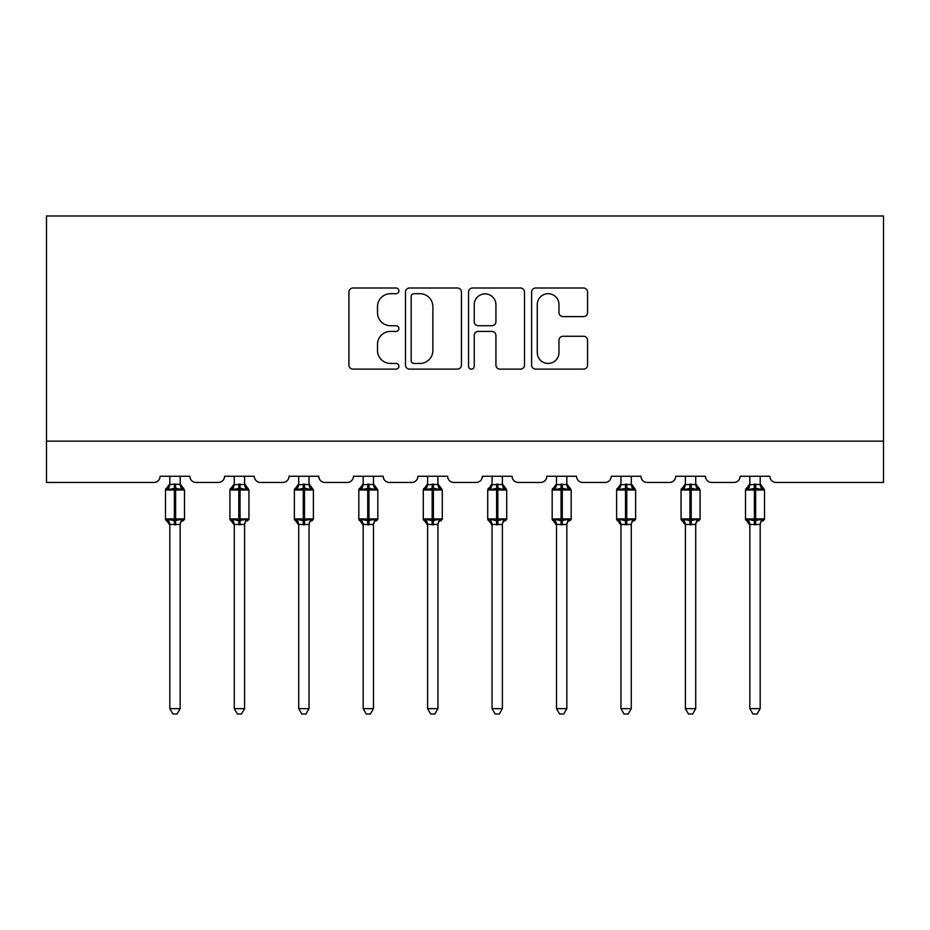 <?xml version="1.0" encoding="UTF-8"?>
<svg xmlns="http://www.w3.org/2000/svg" width="930" height="930" viewBox="0 0 930 930"><rect width="100%" height="100%" fill="white"/><g stroke="black" fill="none" stroke-linecap="round" stroke-linejoin="round"><path stroke-width="1.4" d="M398.9 290.846A2.837 2.837 0 0 0 396.064 288.009L352.981 288.009A4.057 4.057 0 0 0 348.924 292.067L348.924 365.06A4.057 4.057 0 0 0 352.981 369.117L396.064 369.117A2.837 2.837 0 0 0 398.9 366.281A2.837 2.837 0 0 0 396.064 363.444L390.484 363.444A12.974 12.974 0 0 1 377.51 350.459L377.51 344.379A12.974 12.974 0 0 1 390.484 331.406L396.064 331.406A2.837 2.837 0 0 0 398.9 328.569A2.837 2.837 0 0 0 396.064 325.721L390.484 325.721A12.974 12.974 0 0 1 377.51 312.747L377.51 306.668A12.974 12.974 0 0 1 390.484 293.694L396.064 293.694A2.837 2.837 0 0 0 398.9 290.846M583.517 316.607A4.057 4.057 0 0 0 587.562 312.55L587.562 292.067A4.057 4.057 0 0 0 583.517 288.009L535.657 288.009A4.057 4.057 0 0 0 531.611 292.067L531.611 365.06A4.057 4.057 0 0 0 535.657 369.117L583.517 369.117A4.057 4.057 0 0 0 587.562 365.06L587.562 340.322A4.057 4.057 0 0 0 583.517 336.265L563.034 336.265A4.057 4.057 0 0 0 558.976 340.322L558.976 352.586A10.846 10.846 0 0 1 548.13 363.444A10.846 10.846 0 0 1 537.284 352.586L537.284 304.54A10.846 10.846 0 0 1 548.13 293.694A10.846 10.846 0 0 1 558.976 304.54L558.976 312.55A4.057 4.057 0 0 0 563.034 316.607L583.517 316.607M883.5 441.146L883.5 215.981L46.5 215.981L46.5 482.449L153.915 482.449A6.196 6.196 0 0 0 160.111 476.253L189.859 476.253A6.196 6.196 0 0 0 196.056 482.449L218.364 482.449A6.196 6.196 0 0 0 224.56 476.253L254.309 476.253A6.196 6.196 0 0 0 260.505 482.449L282.813 482.449A6.196 6.196 0 0 0 289.009 476.253L318.757 476.253A6.196 6.196 0 0 0 324.954 482.449L347.262 482.449A6.196 6.196 0 0 0 353.458 476.253L383.195 476.253A6.196 6.196 0 0 0 389.403 482.449L411.711 482.449A6.196 6.196 0 0 0 417.907 476.253L447.644 476.253A6.196 6.196 0 0 0 453.84 482.449L476.16 482.449A6.196 6.196 0 0 0 482.356 476.253L512.093 476.253A6.196 6.196 0 0 0 518.289 482.449L540.597 482.449A6.196 6.196 0 0 0 546.805 476.253L576.542 476.253A6.196 6.196 0 0 0 582.738 482.449L605.046 482.449A6.196 6.196 0 0 0 611.242 476.253L640.991 476.253A6.196 6.196 0 0 0 647.187 482.449L669.495 482.449A6.196 6.196 0 0 0 675.692 476.253L705.44 476.253A6.196 6.196 0 0 0 711.636 482.449L733.944 482.449A6.196 6.196 0 0 0 740.14 476.253L769.889 476.253A6.196 6.196 0 0 0 776.085 482.449L883.5 482.449L883.5 441.146L46.5 441.146M461.454 292.067A4.057 4.057 0 0 0 457.397 288.009L409.549 288.009A4.057 4.057 0 0 0 405.492 292.067L405.492 365.06A4.057 4.057 0 0 0 409.549 369.117L457.397 369.117A4.057 4.057 0 0 0 461.454 365.06L461.454 292.067M472.603 288.009L520.451 288.009A4.057 4.057 0 0 1 524.508 292.067L524.508 365.06A4.057 4.057 0 0 1 520.451 369.117L499.98 369.117A4.057 4.057 0 0 1 495.923 365.06L495.923 335.463A4.057 4.057 0 0 0 491.865 331.406L478.276 331.406A4.057 4.057 0 0 0 474.23 335.463L474.23 366.281A2.837 2.837 0 0 1 471.382 369.117A2.837 2.837 0 0 1 468.546 366.281L468.546 292.067A4.057 4.057 0 0 1 472.603 288.009M414.001 293.694A2.837 2.837 0 0 0 411.165 296.531L411.165 360.596A2.837 2.837 0 0 0 414.001 363.444L419.883 363.444A12.974 12.974 0 0 0 432.869 350.459L432.869 306.668A12.974 12.974 0 0 0 419.883 293.694L414.001 293.694M495.923 304.738A10.846 10.846 0 0 0 485.076 293.892A10.846 10.846 0 0 0 474.23 304.738L474.23 321.675A4.057 4.057 0 0 0 478.276 325.721L491.865 325.721A4.057 4.057 0 0 0 495.923 321.675L495.923 304.738M180.153 476.253L180.153 484.472A4.545 4.336 180 0 0 182.536 488.262L181.641 489.587L175.607 488.134L168.318 489.587L166.842 488.052A2.069 2.069 0 0 0 165.482 489.994L165.482 518.917A2.069 2.069 0 0 0 166.842 520.858L168.318 519.312L174.363 520.765L181.641 519.312L182.536 520.649A4.545 4.336 -0 0 0 180.153 524.462L169.818 524.439A4.545 4.336 -0 0 0 167.435 520.649L167.435 520.649M169.818 476.253L169.818 484.658L174.363 484.053L174.363 518.917L184.489 518.917L184.489 489.994L165.482 489.994L165.482 518.917L174.363 518.917L174.363 524.857M180.153 524.462L180.153 708.648L169.818 708.648L169.818 524.439M174.363 484.053L180.153 484.449M168.318 489.587L169.818 484.658M180.804 487.262L181.641 489.587M168.318 519.312L169.818 524.253M181.641 519.312L180.153 524.253M180.153 708.648L177.049 714.019L172.922 714.019L169.818 708.648M184.489 489.994L183.129 488.052A2.069 2.069 0 0 1 183.721 488.39M183.129 520.858L184.489 518.917A2.069 2.069 0 0 1 184.373 519.591M244.59 476.253L244.59 484.449A4.545 4.336 180 0 0 246.985 488.262L246.09 489.587L240.056 488.134L232.767 489.587L231.279 488.052A2.069 2.069 0 0 0 229.931 489.994L229.931 518.917A2.069 2.069 0 0 0 231.279 520.858L229.931 518.917L248.938 518.917L248.938 489.994L244.59 483.786L247.578 488.052A2.069 2.069 0 0 1 248.171 488.39M247.578 520.858L248.938 518.917A2.069 2.069 0 0 1 248.822 519.591M244.59 524.462L234.267 524.439A4.545 4.336 -0 0 0 231.884 520.649L232.767 519.312L238.812 520.765L246.09 519.312L246.985 520.649A4.545 4.336 -0 0 0 244.59 524.462L244.59 708.648L241.498 714.019L237.371 714.019L234.267 708.648L234.267 524.439M309.039 476.253L309.039 484.449A4.545 4.336 180 0 0 311.434 488.262L310.539 489.587L304.494 488.134L297.216 489.587L295.728 488.052A2.069 2.069 0 0 0 294.38 489.994L294.38 518.917A2.069 2.069 0 0 0 295.728 520.858L294.38 518.917L313.387 518.917L313.387 489.994L309.039 483.786L312.027 488.052A2.069 2.069 0 0 1 312.62 488.39M312.027 520.858L313.387 518.917A2.069 2.069 0 0 1 313.271 519.591M309.039 524.462L298.716 524.439A4.545 4.336 -0 0 0 296.333 520.649L297.216 519.312L303.261 520.765L310.539 519.312L311.434 520.649A4.545 4.336 -0 0 0 309.039 524.462L309.039 708.648L305.947 714.019L301.82 714.019L298.716 708.648L298.716 524.439M373.488 476.253L373.488 484.449A4.545 4.336 180 0 0 375.883 488.262L374.988 489.587L368.943 488.134L361.665 489.587L360.177 488.052A2.069 2.069 0 0 0 358.829 489.994L358.829 518.917A2.069 2.069 0 0 0 360.177 520.858L358.829 518.917L377.824 518.917L377.824 489.994L373.488 483.786L376.476 488.052A2.069 2.069 0 0 1 377.069 488.39M376.476 520.858L377.824 518.917A2.069 2.069 0 0 1 377.72 519.591M373.488 524.462L363.165 524.439A4.545 4.336 -0 0 0 360.782 520.649L361.665 519.312L367.71 520.765L374.988 519.312L375.883 520.649A4.545 4.336 -0 0 0 373.488 524.462L373.488 708.648L370.396 714.019L366.269 714.019L363.165 708.648L363.165 524.439M437.937 476.253L437.937 484.449A4.545 4.336 180 0 0 440.332 488.262L439.437 489.587L433.392 488.134L426.114 489.587L424.626 488.052A2.069 2.069 0 0 0 423.278 489.994L423.278 518.917A2.069 2.069 0 0 0 424.626 520.858L423.278 518.917L442.273 518.917L442.273 489.994L437.937 483.786L440.925 488.052A2.069 2.069 0 0 1 441.518 488.39M440.925 520.858L442.273 518.917A2.069 2.069 0 0 1 442.169 519.591M437.937 524.462L427.614 524.439A4.545 4.336 -0 0 0 425.231 520.649L426.114 519.312L432.159 520.765L439.437 519.312L440.332 520.649A4.545 4.336 -0 0 0 437.937 524.462L437.937 708.648L434.845 714.019L430.718 714.019L427.614 708.648L427.614 524.439M234.267 525.125L231.279 520.858L231.884 520.649M234.267 708.648L244.59 708.648M234.267 476.253L234.267 484.658L244.59 484.472M232.767 489.587L234.267 484.658M245.253 487.262L246.09 489.587M232.767 519.312L234.267 524.253M246.09 519.312L244.602 524.253M298.716 525.125L295.728 520.858L296.333 520.649M298.716 708.648L309.039 708.648M298.716 476.253L298.716 484.658L309.039 484.472M297.216 489.587L298.716 484.658M309.702 487.262L310.539 489.587M297.216 519.312L298.716 524.253M310.539 519.312L309.051 524.253M363.165 525.125L360.177 520.858L360.782 520.649M363.165 708.648L373.488 708.648M363.165 476.253L363.165 484.658L373.488 484.472M361.665 489.587L363.165 484.658M374.139 487.262L374.988 489.587M361.665 519.312L363.165 524.253M374.988 519.312L373.5 524.253M427.614 525.125L424.626 520.858L425.231 520.649M427.614 708.648L437.937 708.648M427.614 476.253L427.614 484.658L437.937 484.472M426.114 489.587L427.614 484.658M438.588 487.262L439.437 489.587M426.114 519.312L427.614 524.253M439.437 519.312L437.949 524.253M502.386 476.253L502.386 484.449A4.545 4.336 180 0 0 504.769 488.262L503.886 489.587L497.841 488.134L490.563 489.587L489.075 488.052A2.069 2.069 0 0 0 487.727 489.994L487.727 518.917A2.069 2.069 0 0 0 489.075 520.858L487.727 518.917L506.722 518.917L506.722 489.994L502.386 483.786L505.374 488.052A2.069 2.069 0 0 1 505.967 488.39M505.374 520.858L506.722 518.917A2.069 2.069 0 0 1 506.618 519.591M502.386 524.462L492.063 524.439A4.545 4.336 -0 0 0 489.668 520.649L490.563 519.312L496.608 520.765L503.886 519.312L504.769 520.649A4.545 4.336 -0 0 0 502.386 524.462L502.386 708.648L499.282 714.019L495.155 714.019L492.063 708.648L492.063 524.439M492.063 525.125L489.075 520.858L489.668 520.649M492.063 708.648L502.386 708.648M492.063 476.253L492.051 484.658L502.386 484.472M490.563 489.587L492.051 484.658M503.037 487.262L503.886 489.587M490.563 519.312L492.051 524.253M503.886 519.312L502.386 524.253M566.835 476.253L566.835 484.449A4.545 4.336 180 0 0 569.218 488.262L568.335 489.587L562.29 488.134L555.012 489.587L553.524 488.052A2.069 2.069 0 0 0 552.176 489.994L552.176 518.917A2.069 2.069 0 0 0 553.524 520.858L552.176 518.917L571.171 518.917L571.171 489.994L566.835 483.786L569.823 488.052A2.069 2.069 0 0 1 570.416 488.39M569.823 520.858L571.171 518.917A2.069 2.069 0 0 1 571.067 519.591M566.835 524.462L556.512 524.439A4.545 4.336 -0 0 0 554.117 520.649L555.012 519.312L561.057 520.765L568.335 519.312L569.218 520.649A4.545 4.336 -0 0 0 566.835 524.462L566.835 708.648L563.731 714.019L559.604 714.019L556.512 708.648L556.512 524.439M556.512 525.125L553.524 520.858L554.117 520.649M556.512 708.648L566.835 708.648M556.512 476.253L556.5 484.658L566.835 484.472M555.012 489.587L556.5 484.658M567.486 487.262L568.335 489.587M555.012 519.312L556.5 524.253M568.335 519.312L566.835 524.253M631.284 476.253L631.284 484.449A4.545 4.336 180 0 0 633.667 488.262L632.784 489.587L626.739 488.134L619.461 489.587L617.973 488.052A2.069 2.069 0 0 0 616.613 489.994L616.613 518.917A2.069 2.069 0 0 0 617.973 520.858L616.613 518.917L635.62 518.917L635.62 489.994L631.284 483.786L634.272 488.052A2.069 2.069 0 0 1 634.865 488.39M634.272 520.858L635.62 518.917A2.069 2.069 0 0 1 635.504 519.591M631.284 524.462L620.961 524.439A4.545 4.336 -0 0 0 618.566 520.649L619.461 519.312L625.506 520.765L632.784 519.312L633.667 520.649A4.545 4.336 -0 0 0 631.284 524.462L631.284 708.648L628.18 714.019L624.053 714.019L620.961 708.648L620.961 524.439M620.961 525.125L617.973 520.858L618.566 520.649M620.961 708.648L631.284 708.648M620.961 476.253L620.949 484.658L631.284 484.472M619.461 489.587L620.949 484.658M631.935 487.262L632.784 489.587M619.461 519.312L620.949 524.253M632.784 519.312L631.284 524.253M695.733 476.253L695.733 484.449A4.545 4.336 180 0 0 698.116 488.262L697.233 489.587L691.188 488.134L683.91 489.587L682.422 488.052A2.069 2.069 0 0 0 681.062 489.994L681.062 518.917A2.069 2.069 0 0 0 682.422 520.858L681.062 518.917L700.069 518.917L700.069 489.994L695.733 483.786L698.721 488.052A2.069 2.069 0 0 1 699.313 488.39M698.721 520.858L700.069 518.917A2.069 2.069 0 0 1 699.953 519.591M695.733 524.462L685.41 524.439A4.545 4.336 -0 0 0 683.015 520.649L683.91 519.312L689.944 520.765L697.233 519.312L698.116 520.649A4.545 4.336 -0 0 0 695.733 524.462L695.733 708.648L692.629 714.019L688.502 714.019L685.41 708.648L685.41 524.439M685.41 525.125L682.422 520.858L683.015 520.649M685.41 708.648L695.733 708.648M685.41 476.253L685.398 484.658L695.733 484.472M683.91 489.587L685.398 484.658M696.384 487.262L697.233 489.587M683.91 519.312L685.398 524.253M697.233 519.312L695.733 524.253M760.182 476.253L760.182 484.449A4.545 4.336 180 0 0 762.565 488.262L761.682 489.587L755.637 488.134L748.359 489.587L746.871 488.052A2.069 2.069 0 0 0 745.511 489.994L745.511 518.917A2.069 2.069 0 0 0 746.871 520.858L745.511 518.917L764.518 518.917L764.518 489.994L760.182 483.786L763.158 488.052A2.069 2.069 0 0 1 763.763 488.39M763.158 520.858L764.518 518.917A2.069 2.069 0 0 1 764.402 519.591M760.182 524.462L749.847 524.439A4.545 4.336 -0 0 0 747.464 520.649L748.359 519.312L754.393 520.765L761.682 519.312L762.565 520.649A4.545 4.336 -0 0 0 760.182 524.462L760.182 708.648L757.078 714.019L752.951 714.019L749.847 708.648L749.847 524.439M749.847 525.125L746.871 520.858L747.464 520.649M749.847 708.648L760.182 708.648M749.847 476.253L749.847 484.658L760.182 484.472M748.359 489.587L749.847 484.658M760.833 487.262L761.682 489.587M748.359 519.312L749.847 524.253M761.682 519.312L760.182 524.253M175.607 524.857L175.607 484.053M167.435 488.262A4.545 4.336 180 0 0 169.818 484.449M238.812 484.053L238.812 489.994L229.931 489.994L234.267 483.786M248.938 489.994L238.812 489.994L238.812 524.857M240.056 524.857L240.056 484.053M231.884 488.262A4.545 4.336 180 0 0 234.267 484.449M303.261 484.053L303.261 489.994L294.38 489.994L298.716 483.786M313.387 489.994L303.261 489.994L303.261 524.857M304.494 524.857L304.494 484.053M296.333 488.262A4.545 4.336 180 0 0 298.716 484.449M367.71 484.053L367.71 489.994L358.829 489.994L363.165 483.786M377.824 489.994L367.71 489.994L367.71 524.857M368.943 524.857L368.943 484.053M360.782 488.262A4.545 4.336 180 0 0 363.165 484.449M432.159 484.053L432.159 489.994L423.278 489.994L427.614 483.786M442.273 489.994L432.159 489.994L432.159 524.857M433.392 524.857L433.392 484.053M425.231 488.262A4.545 4.336 180 0 0 427.614 484.449M496.608 484.053L496.608 489.994L487.727 489.994L492.063 483.786M506.722 489.994L496.608 489.994L496.608 524.857M497.841 524.857L497.841 484.053M489.668 488.262A4.545 4.336 180 0 0 492.063 484.449M561.057 484.053L561.057 489.994L552.176 489.994L556.512 483.786M571.171 489.994L561.057 489.994L561.057 524.857M562.29 524.857L562.29 484.053M554.117 488.262A4.545 4.336 180 0 0 556.512 484.449M625.506 484.053L625.506 489.994L616.613 489.994L620.961 483.786M635.62 489.994L625.506 489.994L625.506 524.857M626.739 524.857L626.739 484.053M618.566 488.262A4.545 4.336 180 0 0 620.961 484.449M689.944 484.053L689.944 489.994L681.062 489.994L685.41 483.786M700.069 489.994L689.944 489.994L689.944 524.857M691.188 524.857L691.188 484.053M683.015 488.262A4.545 4.336 180 0 0 685.41 484.449M754.393 484.053L754.393 489.994L745.511 489.994L749.847 483.786M764.518 489.994L754.393 489.994L754.393 524.857M755.637 524.857L755.637 484.053M747.464 488.262A4.545 4.336 180 0 0 749.847 484.449M165.482 489.994L169.818 483.786M183.129 488.052L180.153 483.786L183.129 488.052M165.482 518.917L169.818 525.125M229.931 518.917L229.931 489.994M294.38 518.917L294.38 489.994M358.829 518.917L358.829 489.994M423.278 518.917L423.278 489.994M487.727 518.917L487.727 489.994M552.176 518.917L552.176 489.994M616.613 518.917L616.613 489.994M681.062 518.917L681.062 489.994M745.511 518.917L745.511 489.994"/></g></svg>

